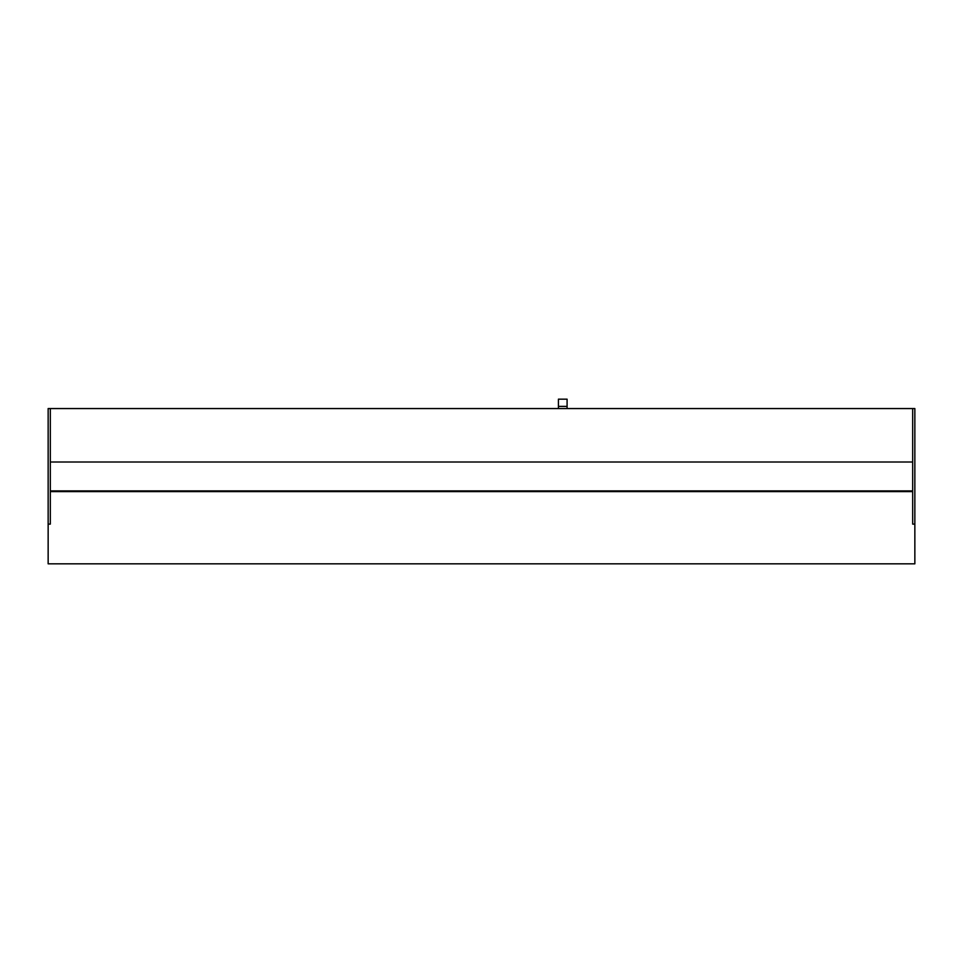 <?xml version="1.0" encoding="UTF-8"?>
<svg xmlns="http://www.w3.org/2000/svg" width="963" height="963" viewBox="0 0 963 963"><rect width="100%" height="100%" fill="white"/><g stroke="black" fill="none" stroke-linecap="round" stroke-linejoin="round"><path stroke-width="1.44" d="M558.42 399.164L558.42 408.553L558.42 406.386L567.087 406.386L567.087 408.553L567.087 399.164L558.42 399.164L567.087 399.164L567.087 406.386L558.42 406.386L558.42 399.164M914.85 563.837L914.85 408.553L50.317 408.553L912.683 408.553L912.683 524.113L914.85 524.113L914.85 408.553L912.683 408.553L912.683 524.113L914.85 524.113L914.85 563.837L48.15 563.837L914.85 563.837M48.15 524.113L48.15 563.837L48.15 524.113L50.317 524.113L50.317 408.553L48.15 408.553L48.15 524.113L50.317 524.113L50.317 408.553L48.15 408.553L48.15 524.113M912.683 491.612L50.317 491.612L912.683 491.612M912.683 461.999L50.317 461.999L912.683 461.999M912.683 490.889L50.317 490.889L912.683 490.889"/></g></svg>
